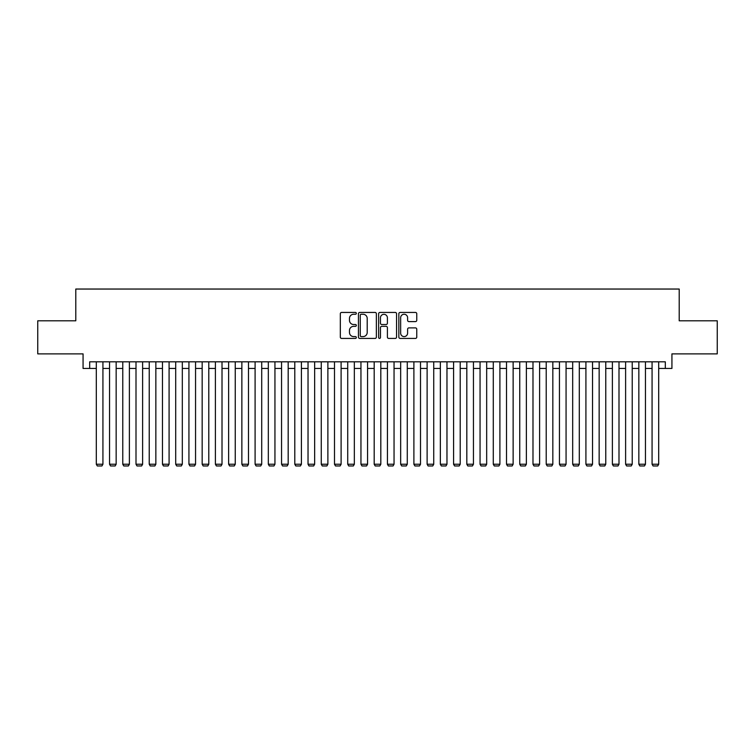 <?xml version="1.0" encoding="UTF-8"?>
<svg xmlns="http://www.w3.org/2000/svg" width="755" height="755" viewBox="0 0 755 755"><rect width="100%" height="100%" fill="white"/><g stroke="black" fill="none" stroke-linecap="round" stroke-linejoin="round"><path stroke-width="1.13" d="M356.332 313.353A0.906 0.906 0 0 0 355.416 312.438L341.619 312.438A1.302 1.302 0 0 0 340.316 313.74L340.316 337.117A1.302 1.302 0 0 0 341.619 338.419L355.416 338.419A0.906 0.906 0 0 0 356.332 337.513A0.906 0.906 0 0 0 355.416 336.598L353.633 336.598A4.152 4.152 0 0 1 349.48 332.445L349.48 330.492A4.152 4.152 0 0 1 353.633 326.339L355.416 326.339A0.906 0.906 0 0 0 356.332 325.433A0.906 0.906 0 0 0 355.416 324.518L353.633 324.518A4.152 4.152 0 0 1 349.48 320.365L349.48 318.412A4.152 4.152 0 0 1 353.633 314.259L355.416 314.259A0.906 0.906 0 0 0 356.332 313.353M415.458 321.602A1.302 1.302 0 0 0 416.76 320.299L416.76 313.74A1.302 1.302 0 0 0 415.458 312.438L400.131 312.438A1.302 1.302 0 0 0 398.838 313.74L398.838 337.117A1.302 1.302 0 0 0 400.131 338.419L415.458 338.419A1.302 1.302 0 0 0 416.76 337.117L416.76 329.199A1.302 1.302 0 0 0 415.458 327.897L408.899 327.897A1.302 1.302 0 0 0 407.606 329.199L407.606 333.125A3.473 3.473 0 0 1 404.123 336.598A3.473 3.473 0 0 1 400.65 333.125L400.65 317.732A3.473 3.473 0 0 1 404.123 314.259A3.473 3.473 0 0 1 407.606 317.732L407.606 320.299A1.302 1.302 0 0 0 408.899 321.602L415.458 321.602M89.685 368.44L89.685 361.815L665.315 361.815L665.315 368.44L671.931 368.44L671.931 353.878L717.25 353.878L717.25 320.8L679.207 320.8L679.207 289.042L75.793 289.042L75.793 320.8L37.75 320.8L37.75 353.878L83.069 353.878L83.069 368.44L96.3 368.44M376.368 313.74A1.302 1.302 0 0 0 375.065 312.438L359.739 312.438A1.302 1.302 0 0 0 358.436 313.74L358.436 337.117A1.302 1.302 0 0 0 359.739 338.419L375.065 338.419A1.302 1.302 0 0 0 376.368 337.117L376.368 313.74M379.935 312.438L395.261 312.438A1.302 1.302 0 0 1 396.564 313.74L396.564 337.117A1.302 1.302 0 0 1 395.261 338.419L388.702 338.419A1.302 1.302 0 0 1 387.4 337.117L387.4 327.642A1.302 1.302 0 0 0 386.107 326.339L381.756 326.339A1.302 1.302 0 0 0 380.454 327.642L380.454 337.513A0.906 0.906 0 0 1 379.548 338.419A0.906 0.906 0 0 1 378.632 337.513L378.632 313.74A1.302 1.302 0 0 1 379.935 312.438M102.925 368.44L109.541 368.44M116.157 368.44L122.772 368.44M129.388 368.44L136.004 368.44M142.619 368.44L149.235 368.44M155.851 368.44L162.467 368.44M169.082 368.44L175.698 368.44M182.314 368.44L188.929 368.44M195.554 368.44L202.17 368.44M208.786 368.44L215.401 368.44M222.017 368.44L228.633 368.44M235.249 368.44L241.864 368.44M248.48 368.44L255.096 368.44M261.711 368.44L268.327 368.44M274.943 368.44L281.558 368.44M288.183 368.44L294.799 368.44M301.415 368.44L308.031 368.44M314.646 368.44L321.262 368.44M327.878 368.44L334.493 368.44M341.109 368.44L347.725 368.44M354.34 368.44L360.956 368.44M367.572 368.44L374.187 368.44M380.813 368.44L387.428 368.44M394.044 368.44L400.66 368.44M407.275 368.44L413.891 368.44M420.507 368.44L427.122 368.44M433.738 368.44L440.354 368.44M446.969 368.44L453.585 368.44M460.201 368.44L466.816 368.44M473.442 368.44L480.057 368.44M486.673 368.44L493.289 368.44M499.904 368.44L506.52 368.44M513.136 368.44L519.751 368.44M526.367 368.44L532.983 368.44M539.598 368.44L546.214 368.44M552.83 368.44L559.446 368.44M566.071 368.44L572.686 368.44M579.302 368.44L585.918 368.44M592.533 368.44L599.149 368.44M605.765 368.44L612.38 368.44M618.996 368.44L625.612 368.44M632.228 368.44L638.843 368.44M645.459 368.44L652.075 368.44M658.7 368.44L665.315 368.44M361.164 314.259A0.906 0.906 0 0 0 360.258 315.165L360.258 335.692A0.906 0.906 0 0 0 361.164 336.598L363.051 336.598A4.152 4.152 0 0 0 367.204 332.445L367.204 318.412A4.152 4.152 0 0 0 363.051 314.259L361.164 314.259M387.4 317.798A3.473 3.473 0 0 0 383.927 314.325A3.473 3.473 0 0 0 380.454 317.798L380.454 323.225A1.302 1.302 0 0 0 381.756 324.518L386.107 324.518A1.302 1.302 0 0 0 387.4 323.225L387.4 317.798M102.925 361.815L102.925 464.24L96.3 464.24L96.3 361.815M102.925 464.24L101.925 465.958L97.301 465.958L96.3 464.24M116.157 361.815L116.157 464.24L109.541 464.24L109.541 361.815M116.157 464.24L115.166 465.958L110.532 465.958L109.541 464.24M129.388 361.815L129.388 464.24L122.772 464.24L122.772 361.815M129.388 464.24L128.397 465.958L123.763 465.958L122.772 464.24M142.619 361.815L142.619 464.24L136.004 464.24L136.004 361.815M142.619 464.24L141.629 465.958L136.995 465.958L136.004 464.24M155.851 361.815L155.851 464.24L149.235 464.24L149.235 361.815M155.851 464.24L154.86 465.958L150.226 465.958L149.235 464.24M169.082 361.815L169.082 464.24L162.467 464.24L162.467 361.815M169.082 464.24L168.091 465.958L163.457 465.958L162.467 464.24M182.314 361.815L182.314 464.24L175.698 464.24L175.698 361.815M182.314 464.24L181.323 465.958L176.689 465.958L175.698 464.24M195.554 361.815L195.554 464.24L188.929 464.24L188.929 361.815M195.554 464.24L194.554 465.958L189.93 465.958L188.929 464.24M208.786 361.815L208.786 464.24L202.17 464.24L202.17 361.815M208.786 464.24L207.795 465.958L203.161 465.958L202.17 464.24M222.017 361.815L222.017 464.24L215.401 464.24L215.401 361.815M222.017 464.24L221.026 465.958L216.392 465.958L215.401 464.24M235.249 361.815L235.249 464.24L228.633 464.24L228.633 361.815M235.249 464.24L234.258 465.958L229.624 465.958L228.633 464.24M248.48 361.815L248.48 464.24L241.864 464.24L241.864 361.815M248.48 464.24L247.489 465.958L242.855 465.958L241.864 464.24M261.711 361.815L261.711 464.24L255.096 464.24L255.096 361.815M261.711 464.24L260.72 465.958L256.087 465.958L255.096 464.24M274.943 361.815L274.943 464.24L268.327 464.24L268.327 361.815M274.943 464.24L273.952 465.958L269.318 465.958L268.327 464.24M288.183 361.815L288.183 464.24L281.558 464.24L281.558 361.815M288.183 464.24L287.183 465.958L282.559 465.958L281.558 464.24M301.415 361.815L301.415 464.24L294.799 464.24L294.799 361.815M301.415 464.24L300.424 465.958L295.79 465.958L294.799 464.24M314.646 361.815L314.646 464.24L308.031 464.24L308.031 361.815M314.646 464.24L313.655 465.958L309.022 465.958L308.031 464.24M327.878 361.815L327.878 464.24L321.262 464.24L321.262 361.815M327.878 464.24L326.887 465.958L322.253 465.958L321.262 464.24M341.109 361.815L341.109 464.24L334.493 464.24L334.493 361.815M341.109 464.24L340.118 465.958L335.484 465.958L334.493 464.24M354.34 361.815L354.34 464.24L347.725 464.24L347.725 361.815M354.34 464.24L353.349 465.958L348.716 465.958L347.725 464.24M367.572 361.815L367.572 464.24L360.956 464.24L360.956 361.815M367.572 464.24L366.581 465.958L361.947 465.958L360.956 464.24M380.813 361.815L380.813 464.24L374.187 464.24L374.187 361.815M380.813 464.24L379.812 465.958L375.188 465.958L374.187 464.24M394.044 361.815L394.044 464.24L387.428 464.24L387.428 361.815M394.044 464.24L393.053 465.958L388.419 465.958L387.428 464.24M407.275 361.815L407.275 464.24L400.66 464.24L400.66 361.815M407.275 464.24L406.284 465.958L401.651 465.958L400.66 464.24M420.507 361.815L420.507 464.24L413.891 464.24L413.891 361.815M420.507 464.24L419.516 465.958L414.882 465.958L413.891 464.24M433.738 361.815L433.738 464.24L427.122 464.24L427.122 361.815M433.738 464.24L432.747 465.958L428.113 465.958L427.122 464.24M446.969 361.815L446.969 464.24L440.354 464.24L440.354 361.815M446.969 464.24L445.978 465.958L441.345 465.958L440.354 464.24M460.201 361.815L460.201 464.24L453.585 464.24L453.585 361.815M460.201 464.24L459.21 465.958L454.576 465.958L453.585 464.24M473.442 361.815L473.442 464.24L466.816 464.24L466.816 361.815M473.442 464.24L472.441 465.958L467.817 465.958L466.816 464.24M486.673 361.815L486.673 464.24L480.057 464.24L480.057 361.815M486.673 464.24L485.682 465.958L481.048 465.958L480.057 464.24M499.904 361.815L499.904 464.24L493.289 464.24L493.289 361.815M499.904 464.24L498.913 465.958L494.28 465.958L493.289 464.24M513.136 361.815L513.136 464.24L506.52 464.24L506.52 361.815M513.136 464.24L512.145 465.958L507.511 465.958L506.52 464.24M526.367 361.815L526.367 464.24L519.751 464.24L519.751 361.815M526.367 464.24L525.376 465.958L520.742 465.958L519.751 464.24M539.598 361.815L539.598 464.24L532.983 464.24L532.983 361.815M539.598 464.24L538.608 465.958L533.974 465.958L532.983 464.24M552.83 361.815L552.83 464.24L546.214 464.24L546.214 361.815M552.83 464.24L551.839 465.958L547.205 465.958L546.214 464.24M566.071 361.815L566.071 464.24L559.446 464.24L559.446 361.815M566.071 464.24L565.07 465.958L560.446 465.958L559.446 464.24M579.302 361.815L579.302 464.24L572.686 464.24L572.686 361.815M579.302 464.24L578.311 465.958L573.677 465.958L572.686 464.24M592.533 361.815L592.533 464.24L585.918 464.24L585.918 361.815M592.533 464.24L591.542 465.958L586.909 465.958L585.918 464.24M605.765 361.815L605.765 464.24L599.149 464.24L599.149 361.815M605.765 464.24L604.774 465.958L600.14 465.958L599.149 464.24M618.996 361.815L618.996 464.24L612.38 464.24L612.38 361.815M618.996 464.24L618.005 465.958L613.371 465.958L612.38 464.24M632.228 361.815L632.228 464.24L625.612 464.24L625.612 361.815M632.228 464.24L631.237 465.958L626.603 465.958L625.612 464.24M645.459 361.815L645.459 464.24L638.843 464.24L638.843 361.815M645.459 464.24L644.468 465.958L639.834 465.958L638.843 464.24M658.7 361.815L658.7 464.24L652.075 464.24L652.075 361.815M658.7 464.24L657.699 465.958L653.075 465.958L652.075 464.24"/></g></svg>
